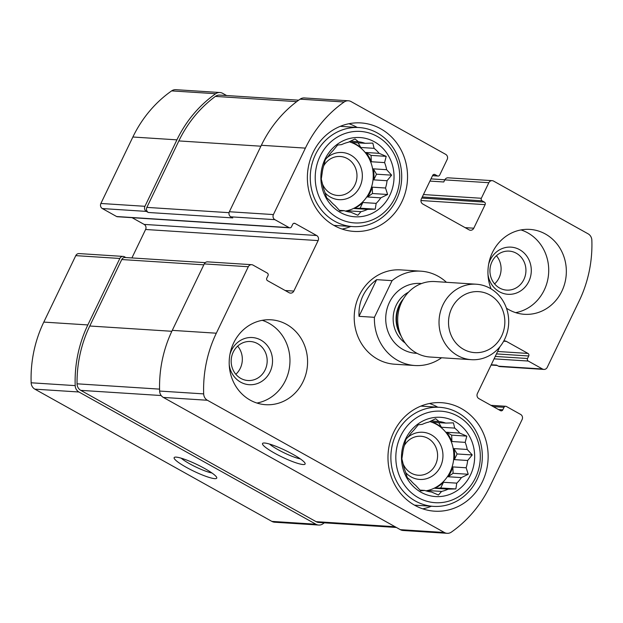 <?xml version="1.0" encoding="UTF-8"?>
<svg xmlns="http://www.w3.org/2000/svg" width="623" height="623" viewBox="0 0 623 623"><rect width="100%" height="100%" fill="white"/><g stroke="black" fill="none" stroke-linecap="round" stroke-linejoin="round"><path stroke-width="0.93" d="M496.422 255.734A19.539 17.997 -86.3 0 1 494.607 283.901M516.303 253.226A19.539 17.997 -86.3 0 1 523.873 279.517A19.539 17.997 -86.3 0 1 506.678 290.116A19.539 17.997 -86.3 0 1 489.974 269.463A19.539 17.997 -86.3 0 1 509.186 251.116A19.539 17.997 -86.3 0 1 516.303 253.226M237.659 346.131A19.539 17.997 -86.3 0 1 235.844 374.298M257.54 343.623A19.539 17.997 -86.3 0 1 266.496 366.153A19.539 17.997 -86.3 0 1 247.923 380.513A19.539 17.997 -86.3 0 1 231.211 359.86A19.539 17.997 -86.3 0 1 250.43 341.513A19.539 17.997 -86.3 0 1 257.54 343.623M433.631 174.471L435.025 174.565L437.346 175.857A1.892 1.744 93.7 0 0 439.698 175.032L447.182 159.465A3.785 3.481 93.7 0 0 445.718 154.379L351.131 101.604A7.562 6.97 93.7 0 0 348.382 100.786A7.562 6.97 93.7 0 0 344.153 101.993A120.527 111.026 93.7 0 0 305.395 148.118L273.411 214.577A3.785 3.481 93.7 0 0 274.875 219.662L289.142 227.629A1.892 1.744 93.7 0 0 289.835 227.831L117.311 216.726A1.892 1.744 93.7 0 1 116.618 216.524L102.351 208.557A3.785 3.481 93.7 0 1 100.887 203.472L132.87 137.013A120.527 111.026 93.7 0 1 171.629 90.888A7.562 6.97 93.7 0 1 175.857 89.681L219.903 92.516A7.562 6.97 93.7 0 1 222.66 93.333L226.608 95.537M219.903 92.516A7.562 6.97 93.7 0 0 215.683 93.723A120.527 111.026 93.7 0 0 176.924 139.848L144.933 206.306A3.785 3.481 93.7 0 0 146.397 211.399L148.329 212.474L232.753 217.91L230.829 216.827L274.875 219.662M125.815 257.54L124.538 256.824A3.785 3.481 93.7 0 0 119.834 258.467L87.843 324.933A120.527 111.026 93.7 0 0 75.196 385.621A7.562 6.97 93.7 0 0 78.926 391.992L315.916 524.231A7.562 6.97 93.7 0 0 318.672 525.049A7.562 6.97 93.7 0 0 322.893 523.842A120.527 111.026 93.7 0 0 324.318 522.822M123.159 256.419L79.113 253.584A3.785 3.481 93.7 0 0 75.78 255.632L43.797 322.099A120.527 111.026 93.7 0 0 31.15 382.787A7.562 6.97 93.7 0 0 34.872 389.157L271.869 521.396A7.562 6.97 93.7 0 0 274.618 522.214L318.672 525.049M186.269 467.297A23.635 3.699 -154.3 0 0 207.599 476.922A23.635 3.699 -154.3 0 0 216.726 477.475A23.635 3.699 -154.3 0 0 197.055 464.556A23.635 3.699 -154.3 0 0 174.674 457.235A23.635 3.699 -154.3 0 0 186.269 467.297M348.382 100.786L304.328 97.951A7.562 6.97 93.7 0 0 300.107 99.158A120.527 111.026 93.7 0 0 261.349 145.284L305.395 148.118M230.829 216.827A3.785 3.481 93.7 0 1 229.357 211.742L261.349 145.284M289.835 227.831A1.892 1.744 93.7 0 0 291.494 226.803L292.709 224.28A1.892 1.744 93.7 0 1 295.061 223.462L316.663 235.51A3.785 3.481 93.7 0 1 318.127 240.595L293.83 291.073A3.785 3.481 93.7 0 1 289.127 292.717L267.532 280.669A1.892 1.744 93.7 0 1 266.8 278.123L268.015 275.6A1.892 1.744 93.7 0 0 267.283 273.061L253.008 265.094A3.785 3.481 93.7 0 0 248.304 266.737L216.321 333.204A120.527 111.026 93.7 0 0 203.674 393.892A7.562 6.97 93.7 0 0 207.397 400.262L444.394 532.501A7.562 6.97 93.7 0 0 447.143 533.319A7.562 6.97 93.7 0 0 451.371 532.112A120.527 111.026 93.7 0 0 490.13 485.987L522.113 419.528A3.785 3.481 93.7 0 0 520.649 414.443L506.382 406.476A1.892 1.744 93.7 0 0 504.03 407.302L502.816 409.825A1.892 1.744 93.7 0 1 500.464 410.643L478.861 398.595A3.785 3.481 93.7 0 1 477.397 393.51L499.872 346.809M132.076 217.676L144.139 224.405L316.663 235.51M131.912 257.93L145.603 229.49A3.785 3.481 93.7 0 0 144.139 224.405M251.637 264.689L207.584 261.855A3.785 3.481 93.7 0 0 204.258 263.903L248.304 266.737M447.143 533.319L403.097 530.485A7.562 6.97 93.7 0 1 400.34 529.667L163.351 397.427A7.562 6.97 93.7 0 1 159.628 391.057A120.527 111.026 93.7 0 1 172.275 330.369L204.258 263.903M274.642 453.186A23.635 3.699 -154.3 0 0 295.964 462.811A23.635 3.699 -154.3 0 0 305.099 463.364A23.635 3.699 -154.3 0 0 285.42 450.445A23.635 3.699 -154.3 0 0 263.046 443.124A23.635 3.699 -154.3 0 0 274.642 453.186M503.664 341.209L506.398 341.388A3.785 3.481 93.7 0 0 503.68 341.178M506.398 341.388L527.993 353.436A1.892 1.744 93.7 0 1 528.725 355.982L527.51 358.505A1.892 1.744 93.7 0 0 528.242 361.044L542.516 369.011A3.785 3.481 93.7 0 0 547.22 367.368L579.203 300.901A120.527 111.026 93.7 0 0 591.85 240.213A7.562 6.97 93.7 0 0 588.128 233.843L493.541 181.067A3.785 3.481 93.7 0 0 488.837 182.71L481.345 198.27A1.892 1.744 93.7 0 0 482.077 200.816L484.39 202.109A1.892 1.744 93.7 0 1 485.122 204.648L473.784 228.205A3.785 3.481 93.7 0 1 469.08 229.848L422.807 204.025A3.785 3.481 93.7 0 1 421.343 198.939L432.674 175.382A1.892 1.744 93.7 0 1 435.025 174.565M543.887 369.416L499.841 366.581A3.785 3.481 93.7 0 1 498.462 366.176L496.539 365.101L491.236 364.759M492.162 180.654L448.116 177.82A3.785 3.481 93.7 0 0 444.783 179.876L488.837 182.71M429.932 181.083L443.771 181.978L444.783 179.876M506.46 308.214A42.535 39.187 93.7 0 0 508.921 309.709A42.535 39.187 93.7 0 0 524.41 314.304A42.535 39.187 93.7 0 0 561.853 291.221A42.535 39.187 93.7 0 0 529.877 229.404A42.535 39.187 93.7 0 0 491.056 288.877M250.166 400.106A42.535 39.187 93.7 0 0 265.647 404.701A42.535 39.187 93.7 0 0 306.095 373.434A42.535 39.187 93.7 0 0 286.603 324.396A42.535 39.187 93.7 0 0 271.114 319.801A42.535 39.187 93.7 0 0 230.674 351.068A42.535 39.187 93.7 0 0 250.166 400.106M380.739 128.797A54.357 50.074 -86.3 0 1 405.643 191.456A54.357 50.074 -86.3 0 1 353.965 231.413A54.357 50.074 -86.3 0 1 307.489 173.949A54.357 50.074 -86.3 0 1 360.951 122.926A54.357 50.074 -86.3 0 1 380.739 128.797M461.347 408.563A54.357 50.074 -86.3 0 1 486.252 471.222A54.357 50.074 -86.3 0 1 434.574 511.179A54.357 50.074 -86.3 0 1 388.098 453.723A54.357 50.074 -86.3 0 1 441.559 402.692A54.357 50.074 -86.3 0 1 461.347 408.563M374.415 317.317L392.069 280.646A47.262 43.54 -86.3 0 1 420.984 271.184L400.799 269.884A47.262 43.54 93.7 0 0 355.865 304.631A47.262 43.54 93.7 0 0 377.515 359.121A47.262 43.54 93.7 0 0 394.725 364.221L414.918 365.522A47.262 43.54 -86.3 0 1 397.708 360.413A47.262 43.54 -86.3 0 1 374.415 317.317L359.004 316.328C358.373 301.166 364.26 288.94 376.65 279.657L359.004 316.328M298.682 100.178L219.748 95.093A7.562 6.97 93.7 0 0 215.379 96.401A120.527 111.026 93.7 0 0 178.848 140.923L146.864 207.389A3.785 3.481 93.7 0 0 148.329 212.474M205.224 262.649L125.091 257.494A3.785 3.481 93.7 0 0 121.758 259.542L89.774 326.008A120.527 111.026 93.7 0 0 77.057 383.815A7.562 6.97 93.7 0 0 80.788 390.364L316.079 521.653A7.562 6.97 93.7 0 0 318.828 522.471L396.392 527.463M269.541 444.067A19.539 3.053 -154.3 0 0 277.983 449.642A19.539 3.053 -154.3 0 0 300.309 458.871M181.176 458.178A19.539 3.053 -154.3 0 0 189.618 463.753A19.539 3.053 -154.3 0 0 211.937 472.982M429.527 403.494A54.357 50.074 -86.3 0 1 437.486 407.029A54.357 50.074 -86.3 0 1 437.774 407.185M431.396 506.234A54.357 50.074 -86.3 0 1 422.744 508.843M455.07 421.6A39.701 36.57 -86.3 0 1 457.617 490.262A39.701 36.57 -86.3 0 1 401.508 458.949A39.701 36.57 -86.3 0 1 455.07 421.6M457.703 416.133A45.845 42.232 -86.3 0 1 460.646 495.417A45.845 42.232 -86.3 0 1 395.854 459.26A45.845 42.232 -86.3 0 1 457.703 416.133M467.655 460.49L454.362 459.634L457.095 453.965L472.234 454.938L467.655 460.49A35.449 32.653 -86.3 0 1 466.144 467.78L452.851 466.923A35.449 32.653 93.7 0 1 448.124 476.751L453.085 473.293L452.851 466.923M472.234 454.938L467.242 449.463L453.949 448.607A35.449 32.653 93.7 0 1 454.362 459.634M465.194 442.369L451.909 441.512L451.675 435.15L466.814 436.123L465.194 442.369A35.449 32.653 -86.3 0 1 467.242 449.463M466.814 436.123L459.758 433.102L446.473 432.245A35.449 32.653 93.7 0 1 451.909 441.512M448.147 489.141L434.862 488.284L440.726 487.965L455.872 488.938L448.147 489.141A35.449 32.653 -86.3 0 1 441.582 491.43L438.475 495.012L431.42 491.991A35.449 32.653 -86.3 0 1 424.715 490.433L420.696 490.869L415.705 485.403A35.449 32.653 -86.3 0 1 410.65 480.403L407.302 477.623L405.215 471.136A35.449 32.653 -86.3 0 1 403.167 464.042L401.882 458.808L402.762 453.014A35.449 32.653 -86.3 0 1 404.272 445.725L405.885 439.48L409 435.898A35.449 32.653 -86.3 0 1 413.664 430.361L418.243 424.808L422.262 424.364A35.449 32.653 -86.3 0 1 428.826 422.075L435.641 418.734L438.989 421.514A35.449 32.653 -86.3 0 1 445.702 423.079L453.419 422.869L454.704 428.102A35.449 32.653 -86.3 0 1 459.758 433.102M455.872 488.938L456.752 483.144L443.459 482.288A35.449 32.653 93.7 0 1 434.862 488.284M453.085 473.293L468.231 474.267L461.409 477.607A35.449 32.653 -86.3 0 1 456.752 483.144M468.231 474.267L466.144 467.78M429.8 421.576A35.449 32.653 -86.3 0 1 436.365 424.302A35.449 32.653 -86.3 0 1 453.388 461.409A35.449 32.653 -86.3 0 1 425.968 490.846M454.704 428.102L441.419 427.246A35.449 32.653 93.7 0 0 437.097 424.349A35.449 32.653 93.7 0 0 432.409 422.223L445.702 423.079M461.409 477.607L448.124 476.751M441.582 491.43L428.297 490.574A35.449 32.653 93.7 0 1 426.334 490.955M424.715 490.433L419.98 490.122M438.989 421.514L430.945 420.992M407.115 437.977A23.635 21.766 -86.3 0 1 431.303 434.815A23.635 21.766 -86.3 0 1 438.654 469.758A23.635 21.766 -86.3 0 1 405.62 472.553M404.288 445.624A19.539 17.997 -86.3 0 1 420.844 436.248A19.539 17.997 -86.3 0 1 427.962 438.358A19.539 17.997 -86.3 0 1 436.91 460.88A19.539 17.997 -86.3 0 1 418.337 475.248A19.539 17.997 -86.3 0 1 403.058 463.668M457.858 412.675A49.63 45.713 -86.3 0 1 480.59 469.89A49.63 45.713 -86.3 0 1 433.413 506.367A49.63 45.713 -86.3 0 1 390.979 453.902A49.63 45.713 -86.3 0 1 439.783 407.317A49.63 45.713 -86.3 0 1 457.858 412.675M348.919 123.728A54.357 50.074 -86.3 0 1 356.878 127.256A54.357 50.074 -86.3 0 1 357.166 127.419M350.788 226.468A54.357 50.074 -86.3 0 1 342.136 229.069M374.462 141.834A39.701 36.57 -86.3 0 1 377.008 210.488A39.701 36.57 -86.3 0 1 320.9 179.183A39.701 36.57 -86.3 0 1 374.462 141.834M377.094 136.367A45.845 42.232 -86.3 0 1 380.038 215.644A45.845 42.232 -86.3 0 1 315.246 179.494A45.845 42.232 -86.3 0 1 377.094 136.367M387.047 180.725L373.753 179.868L376.487 174.191L391.626 175.164L387.047 180.725A35.449 32.653 -86.3 0 1 385.528 188.014L372.243 187.157A35.449 32.653 93.7 0 1 367.515 196.985L372.476 193.519L372.243 187.157M391.626 175.164L386.634 169.697L373.341 168.841A35.449 32.653 93.7 0 1 373.753 179.868M384.586 162.603L371.3 161.746L371.067 155.384L386.205 156.357L384.586 162.603A35.449 32.653 -86.3 0 1 386.634 169.697M386.205 156.357L379.15 153.336L365.865 152.479A35.449 32.653 93.7 0 1 371.3 161.746M367.539 209.367L354.253 208.518L360.117 208.191L375.264 209.164L367.539 209.367A35.449 32.653 -86.3 0 1 360.974 211.664L357.867 215.246L350.811 212.225A35.449 32.653 -86.3 0 1 344.106 210.66L340.088 211.104L335.096 205.637A35.449 32.653 -86.3 0 1 330.042 200.637L326.693 197.849L324.606 191.37A35.449 32.653 -86.3 0 1 322.558 184.268L321.273 179.042L322.153 173.249A35.449 32.653 -86.3 0 1 323.664 165.952L325.276 159.706L328.391 156.124A35.449 32.653 -86.3 0 1 333.056 150.595L337.635 145.042L341.653 144.598A35.449 32.653 -86.3 0 1 348.218 142.301L355.032 138.96L358.381 141.748A35.449 32.653 -86.3 0 1 365.086 143.306L372.811 143.103L374.096 148.336A35.449 32.653 -86.3 0 1 379.15 153.336M375.264 209.164L376.144 203.371L362.851 202.522A35.449 32.653 93.7 0 1 354.253 208.518M372.476 193.519L387.623 194.501L380.801 197.841A35.449 32.653 -86.3 0 1 376.144 203.371M387.623 194.501L385.528 188.014M349.192 141.803A35.449 32.653 -86.3 0 1 355.756 144.536A35.449 32.653 -86.3 0 1 372.78 181.643A35.449 32.653 -86.3 0 1 345.36 211.08M374.096 148.336L360.81 147.48A35.449 32.653 93.7 0 0 356.488 144.583A35.449 32.653 93.7 0 0 351.8 142.449L365.086 143.306M380.801 197.841L367.515 196.985M360.974 211.664L347.689 210.808A35.449 32.653 93.7 0 1 345.726 211.189M344.106 210.66L339.371 210.356M358.381 141.748L350.336 141.226M326.507 158.211A23.635 21.766 -86.3 0 1 350.694 155.049A23.635 21.766 -86.3 0 1 358.046 189.984A23.635 21.766 -86.3 0 1 325.011 192.78M323.68 165.858A19.539 17.997 -86.3 0 1 340.236 156.482A19.539 17.997 -86.3 0 1 347.354 158.592A19.539 17.997 -86.3 0 1 356.301 181.114A19.539 17.997 -86.3 0 1 337.728 195.474A19.539 17.997 -86.3 0 1 322.449 183.894M377.242 132.909A49.63 45.713 -86.3 0 1 399.982 190.116A49.63 45.713 -86.3 0 1 352.805 226.601A49.63 45.713 -86.3 0 1 310.371 174.136A49.63 45.713 -86.3 0 1 359.175 127.551A49.63 45.713 -86.3 0 1 377.242 132.909M262.236 320.323A42.535 39.187 -86.3 0 1 268.98 323.259A42.535 39.187 -86.3 0 1 289.446 367.578A42.535 39.187 -86.3 0 1 256.91 403.042M229.91 354.557A23.635 21.766 -86.3 0 1 260.889 340.088A23.635 21.766 -86.3 0 1 263.412 380.201A23.635 21.766 -86.3 0 1 229.241 364.953M520.992 229.926A42.535 39.187 -86.3 0 1 544.229 290.084A42.535 39.187 -86.3 0 1 515.673 312.645M488.666 264.16A23.635 21.766 -86.3 0 1 517.752 248.756A23.635 21.766 -86.3 0 1 528.802 281.479A23.635 21.766 -86.3 0 1 505.931 294.064A23.635 21.766 -86.3 0 1 487.996 274.548M360.81 147.48L358.1 142.854M371.067 155.384L365.865 152.479M376.487 174.191L373.341 168.841M360.117 208.191L362.851 202.522M346.738 211.47L347.689 210.808M441.419 427.246L438.709 422.628M451.675 435.15L446.473 432.245M457.095 453.965L453.949 448.607M440.726 487.965L443.459 482.288M427.347 491.236L428.297 490.574M392.069 280.646L376.65 279.657M420.984 271.184A47.262 43.54 -86.3 0 1 446.45 282.297M441.59 357.766A47.262 43.54 -86.3 0 1 414.918 365.522M463.59 349.332A30.558 28.152 -86.3 0 1 461.635 296.486A30.558 28.152 -86.3 0 1 504.825 320.58A30.558 28.152 -86.3 0 1 463.59 349.332M457.671 355.601A37.808 34.833 -86.3 0 1 440.344 312.014A37.808 34.833 -86.3 0 1 476.299 284.22A37.808 34.833 -86.3 0 1 508.625 324.186A37.808 34.833 -86.3 0 1 471.44 359.681A37.808 34.833 -86.3 0 1 457.671 355.601M471.44 359.681L430.104 357.026A37.808 34.833 -86.3 0 1 416.335 352.945A37.808 34.833 -86.3 0 1 401.352 336.513A37.808 34.833 -86.3 0 1 403.813 298.215A37.808 34.833 -86.3 0 1 434.963 281.557L476.299 284.22M171.629 90.888L215.683 93.723M132.87 137.013L176.924 139.848M100.887 203.472L144.933 206.306M102.351 208.557L146.397 211.399M75.78 255.632L119.834 258.467M43.797 322.099L87.843 324.933M31.15 382.787L75.196 385.621M34.872 389.157L78.926 391.992M271.869 521.396L315.916 524.231M300.107 99.158L344.153 101.993M229.357 211.742L273.411 214.577M116.618 216.524L289.142 227.629M293.667 223.369L295.061 223.462M145.603 229.49L318.127 240.595M285.186 290.52L293.83 291.073M172.275 330.369L216.321 333.204M159.628 391.057L203.674 393.892M163.351 397.427L207.397 400.262M400.34 529.667L444.394 532.501M493.221 406.601L504.03 407.302M498.486 409.545L502.816 409.825M497.621 351.481L527.993 353.436M496.461 353.903L528.725 355.982M495.246 356.426L527.51 358.505M494.078 358.848L528.242 361.044M498.462 366.176L542.516 369.011M423.453 194.547L481.345 198.27M422.285 196.969L482.077 200.816M421.755 198.075L484.39 202.109M420.946 200.52L485.122 204.648M465.14 227.652L473.784 228.205M432.596 175.546L437.346 175.857M215.379 96.401L296.704 101.642M178.848 140.923L260.905 146.203M146.864 207.389L229.046 212.677M316.079 521.653L395.099 526.739M80.788 390.364L161.193 395.535M77.057 383.815L159.574 389.126M89.774 326.008L171.831 331.288M121.758 259.542L203.814 264.83M417.021 353.311A34.974 32.217 -86.3 0 1 402.972 349.48A34.974 32.217 -86.3 0 1 387.132 308.471A34.974 32.217 -86.3 0 1 421.506 283.558M401.352 336.513L399.374 332.23A29.647 27.311 -86.3 0 1 401.305 302.202L403.813 298.215M401.095 335.961A29.304 26.991 -86.3 0 1 403.494 298.729M405.223 343.071A29.304 26.991 -86.3 0 1 393.214 316.757A29.304 26.991 -86.3 0 1 408.493 292.203M490.924 405.324L505.689 406.274M432.526 175.702L438.031 176.06M430.991 178.887L444.83 179.782M491.088 365.07L497.185 365.46M439.783 407.317L420.875 406.103M433.413 506.367L414.497 505.152M359.175 127.551L340.267 126.329M352.805 226.601L333.889 225.378"/></g></svg>
